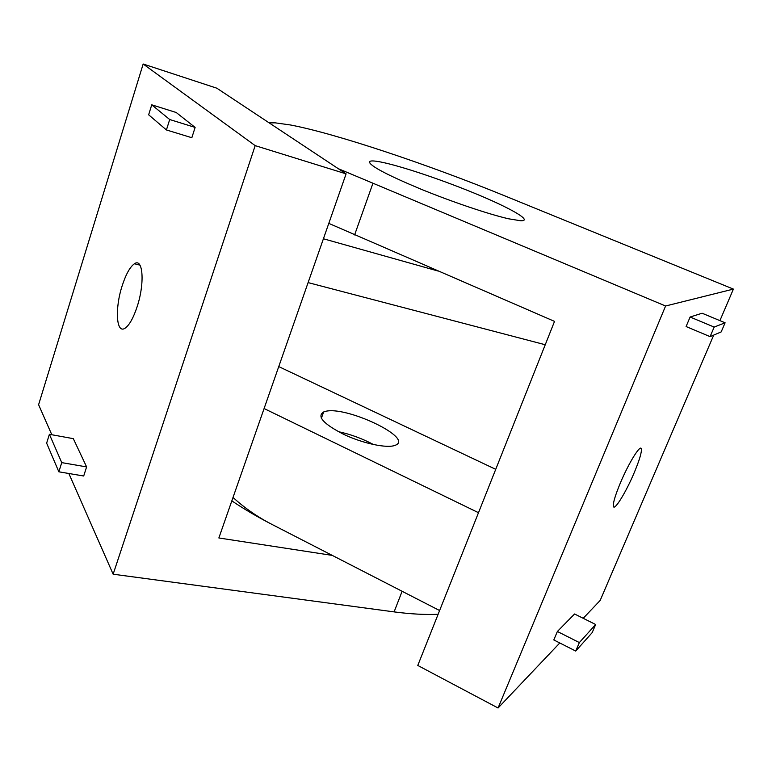 <?xml version="1.0" encoding="UTF-8"?>
<svg xmlns="http://www.w3.org/2000/svg" width="772" height="772" viewBox="0 0 772 772"><rect width="100%" height="100%" fill="white"/><g stroke="black" fill="none" stroke-linecap="round" stroke-linejoin="round"><path stroke-width="1.16" d="M122.198 285.708C125.961 274.156 130.043 266.842 134.453 263.744C143.042 257.491 144.933 283.256 137.155 306.638C133.392 317.977 129.387 325.147 125.141 328.158C116.225 334.517 114.69 308.453 122.198 285.708M195.123 127.419L176.209 112.5L151.746 104.818L148.649 114.806L166.424 129.947L191.832 137.725L195.123 127.419L169.705 119.525L151.746 104.818M51.811 434.742L38.6 404.711L143.167 64.008L255.185 145.628L113.146 574.204L68.853 473.497M86.609 466.906L73.321 438.66L49.389 434.298L46.638 443.147L58.846 471.808L83.704 476.006L86.609 466.906L61.741 462.621L49.389 434.298M438.178 271.068L323.42 238.77L218.862 537.968L332.269 555.396M545.235 344.746L308.105 282.6M438.12 614.29C425.15 614.85 410.472 614.049 394.106 611.887L113.146 574.204M143.167 64.008L216.845 88.201L346.097 173.864L323.42 238.77M346.097 173.864L255.185 145.628M166.424 129.947L169.705 119.525M58.846 471.808L61.741 462.621M634.294 472.493C626.16 491.957 614.271 511.363 613.373 506.336C612.92 503.122 615.226 495.373 620.312 483.098C628.707 462.93 640.702 443.688 641.378 448.966C641.754 452.431 639.39 460.266 634.294 472.493M338.252 431.625C350.633 434.298 362.406 438.621 373.561 444.575M324.616 411.63C344.466 404.779 415.423 438.39 395.042 445.357L395.003 445.367C387.09 448.561 362.965 443.495 343.772 434.395C323.343 423.867 316.626 416.388 323.642 411.958L324.616 411.63M520.675 220.763C533.577 221.188 510.234 207.861 473.67 192.904C437.261 177.956 393.054 163.471 376.244 161.242C372.094 160.692 369.807 160.904 369.392 161.859C369.865 165.835 386.733 174.81 420.007 188.773C451.446 201.685 488.946 214.336 508.594 218.794L520.675 220.763M557.374 631.486L553.804 639.94L575.729 651.057L592.172 632.635L595.656 624.509L574.571 613.991L557.374 631.486L579.357 642.574L575.729 651.057M559.787 642.97L498.065 707.992L665.589 306.002L733.4 289.095L719.909 320.641M713.724 335.096L600.191 600.413L583.207 618.304M690.11 317.022L686.096 326.537L710.095 336.64L721.183 331.912L725.101 322.792L702.105 313.229L690.11 317.022L714.177 327.077L710.095 336.64M498.065 707.992L417.777 665.454L439.606 610.546L272.41 524.642C257.365 516.893 243.836 508.96 231.832 500.864M272.41 524.642C257.752 517.134 244.627 508.072 233.028 497.448M264.092 408.542L478.486 512.695M278.75 366.594L495.721 469.328M733.4 289.095L504.27 195.654C428.19 164.561 335.685 133.498 290.301 124.948L275.199 122.844L269.148 122.873M338.233 168.653L665.589 306.002M328.795 223.378L554.528 321.384L439.606 610.546M595.656 624.509L579.357 642.574M725.101 322.792L714.177 327.077M402.115 591.284L394.106 611.887M354.599 234.929L372.808 183.63M134.453 263.744L139.954 265.134M370.319 163.828L369.392 161.859M323.642 411.958L321.345 418.327M641.378 448.966L640.104 448.397"/></g></svg>
